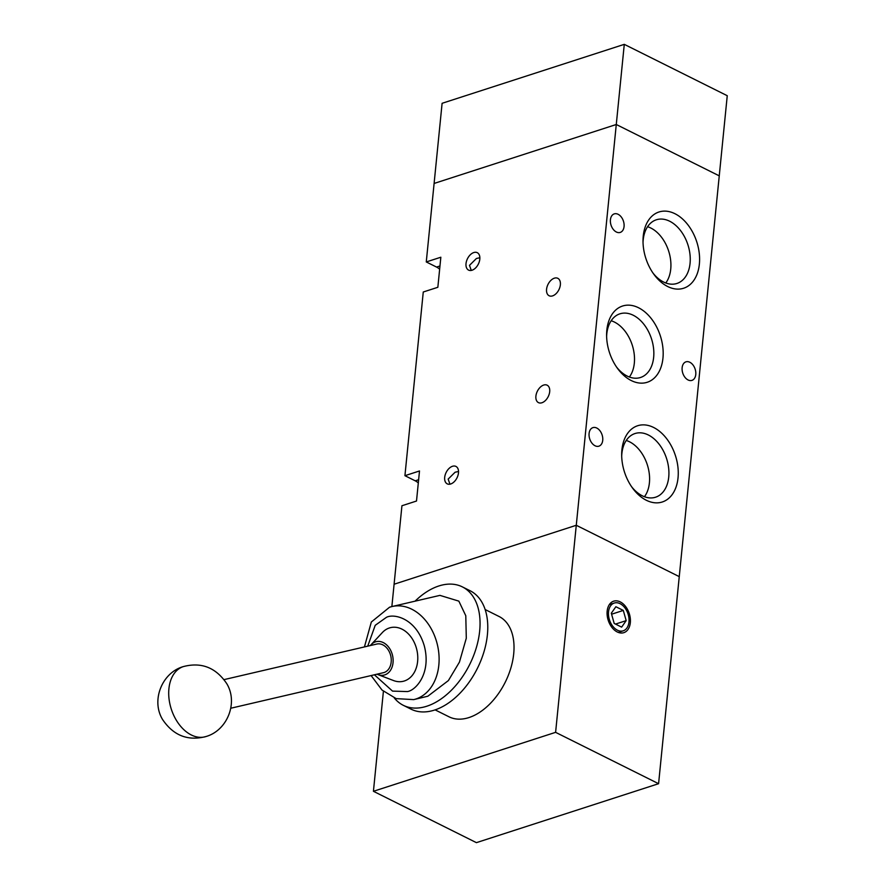 <?xml version="1.0" encoding="UTF-8"?>
<svg xmlns="http://www.w3.org/2000/svg" width="887" height="887" viewBox="0 0 887 887"><rect width="100%" height="100%" fill="white"/><g stroke="black" fill="none" stroke-linecap="round" stroke-linejoin="round"><path stroke-width="1.33" d="M383.406 691.283L373.427 791.293L476.408 842.65L658.586 783.698L679.254 576.628L576.273 525.281L616.277 124.502L719.257 175.859L616.277 124.502L434.098 183.454L616.277 124.502L624.282 44.35L727.251 95.707L679.254 576.628L576.273 525.281L394.094 584.234L401.933 505.745L416.502 501.033L419.507 470.975L404.927 475.687L423.265 292L437.845 287.288L440.839 257.23L426.27 261.942L442.103 103.302L624.282 44.35M546.569 289.262A9.746 6.065 116.5 0 1 550.86 280.414A9.746 6.065 116.5 0 1 557.812 278.318A9.746 6.065 116.5 0 1 560.362 284.805A9.746 6.065 116.5 0 1 556.071 293.664A9.746 6.065 116.5 0 1 549.12 295.748A9.746 6.065 116.5 0 1 546.569 289.262M535.903 396.134A9.746 6.065 116.5 0 1 540.194 387.286A9.746 6.065 116.5 0 1 547.146 385.191A9.746 6.065 116.5 0 1 549.696 391.677A9.746 6.065 116.5 0 1 545.405 400.536A9.746 6.065 116.5 0 1 538.453 402.62A9.746 6.065 116.5 0 1 535.903 396.134M682.136 367.706A9.746 6.508 -107.9 0 1 685.95 361.841A9.746 6.508 -107.9 0 1 692.969 364.945A9.746 6.508 -107.9 0 1 695.774 374.514A9.746 6.508 -107.9 0 1 691.949 380.379A9.746 6.508 -107.9 0 1 684.93 377.274A9.746 6.508 -107.9 0 1 682.136 367.706M610.422 219.754A9.746 6.508 -107.9 0 1 614.247 213.889A9.746 6.508 -107.9 0 1 621.266 216.982A9.746 6.508 -107.9 0 1 624.06 226.551A9.746 6.508 -107.9 0 1 620.246 232.416A9.746 6.508 -107.9 0 1 613.216 229.323A9.746 6.508 -107.9 0 1 610.422 219.754M589.09 433.499A9.746 6.508 -107.9 0 1 592.904 427.634A9.746 6.508 -107.9 0 1 599.922 430.727A9.746 6.508 -107.9 0 1 602.728 440.307A9.746 6.508 -107.9 0 1 598.902 446.172A9.746 6.508 -107.9 0 1 591.884 443.068A9.746 6.508 -107.9 0 1 589.09 433.499M643.241 236.119A40.07 26.765 -107.9 0 1 674.94 213.712A40.07 26.765 -107.9 0 1 699.366 264.104A40.07 26.765 -107.9 0 1 682.048 288.674A40.07 26.765 -107.9 0 1 653.885 274.316A40.07 26.765 -107.9 0 1 643.008 240.71A40.07 26.765 -107.9 0 1 643.241 236.119M652.954 272.996A33.462 22.352 72.1 0 0 676.326 283.64A33.462 22.352 72.1 0 0 690.064 263.317A33.462 22.352 72.1 0 0 680.174 230.099A33.462 22.352 72.1 0 0 655.737 219.998A33.462 22.352 72.1 0 0 643.197 239.945A33.462 22.352 72.1 0 0 643.031 242.317M621.909 449.864A40.07 26.765 -107.9 0 1 653.597 427.456A40.07 26.765 -107.9 0 1 678.034 477.86A40.07 26.765 -107.9 0 1 660.704 502.419A40.07 26.765 -107.9 0 1 632.542 488.061A40.07 26.765 -107.9 0 1 621.676 454.454A40.07 26.765 -107.9 0 1 621.909 449.864M631.622 486.741A33.462 22.352 72.1 0 0 654.994 497.385A33.462 22.352 72.1 0 0 668.731 477.062A33.462 22.352 72.1 0 0 658.83 443.844A33.462 22.352 72.1 0 0 634.405 433.743A33.462 22.352 72.1 0 0 621.854 453.689A33.462 22.352 72.1 0 0 621.698 456.062M606.83 330.152A40.07 26.765 -107.9 0 1 638.529 307.745A40.07 26.765 -107.9 0 1 662.955 358.148A40.07 26.765 -107.9 0 1 645.636 382.707A40.07 26.765 -107.9 0 1 617.474 368.349A40.07 26.765 -107.9 0 1 606.597 334.743A40.07 26.765 -107.9 0 1 606.83 330.152M616.543 367.03A33.462 22.352 72.1 0 0 639.915 377.674A33.462 22.352 72.1 0 0 653.652 357.35A33.462 22.352 72.1 0 0 643.762 324.132A33.462 22.352 72.1 0 0 619.326 314.031A33.462 22.352 72.1 0 0 606.786 333.978A33.462 22.352 72.1 0 0 606.619 336.35M471.285 270.435L469.489 265.357L476.43 258.483L479.856 257.74M449.942 484.18L448.157 479.102L455.098 472.228L458.524 471.485M479.812 259.159A9.746 6.065 -63.5 0 0 477.261 252.673A9.746 6.065 -63.5 0 0 470.31 254.769A9.746 6.065 -63.5 0 0 466.019 263.616A9.746 6.065 -63.5 0 0 468.569 270.103A9.746 6.065 -63.5 0 0 475.521 268.018A9.746 6.065 -63.5 0 0 479.812 259.159M458.479 472.904A9.746 6.065 -63.5 0 0 455.929 466.418A9.746 6.065 -63.5 0 0 448.977 468.513A9.746 6.065 -63.5 0 0 444.686 477.372A9.746 6.065 -63.5 0 0 447.225 483.847A9.746 6.065 -63.5 0 0 454.188 481.763A9.746 6.065 -63.5 0 0 458.479 472.904M665.771 282.975A32.642 21.798 72.1 0 0 670.738 269.094A32.642 21.798 72.1 0 0 647.565 226.717M644.439 496.731A32.642 21.798 72.1 0 0 649.406 482.838A32.642 21.798 72.1 0 0 626.233 440.462M629.36 377.019A32.642 21.798 72.1 0 0 634.327 363.127A32.642 21.798 72.1 0 0 611.154 320.75M418.309 482.949A16.543 11.054 72.1 0 0 415.227 480.821L404.927 475.687M439.642 269.204A16.543 11.054 72.1 0 0 436.559 267.076L426.27 261.942M607.163 611.154A16.543 11.054 -107.9 0 1 613.649 601.186A16.543 11.054 -107.9 0 1 625.568 606.453A16.543 11.054 -107.9 0 1 630.324 622.707A16.543 11.054 -107.9 0 1 623.838 632.664A16.543 11.054 -107.9 0 1 611.919 627.408A16.543 11.054 -107.9 0 1 607.163 611.154M435.118 709.877L448.999 716.796A56.058 34.892 -63.5 0 0 489.014 704.766A56.058 34.892 -63.5 0 0 513.706 653.797A56.058 34.892 -63.5 0 0 499.037 616.476L485.156 609.546M628.961 622.031A14.591 9.746 -107.9 0 1 623.239 630.812A14.591 9.746 -107.9 0 1 612.717 626.167A14.591 9.746 -107.9 0 1 608.526 611.83A14.591 9.746 -107.9 0 1 614.247 603.049A14.591 9.746 -107.9 0 1 624.77 607.684A14.591 9.746 -107.9 0 1 628.961 622.031M415.049 601.175A66.17 41.19 116.5 0 1 462.36 586.884A66.17 41.19 116.5 0 1 479.679 630.934A66.17 41.19 116.5 0 1 450.518 691.106A66.17 41.19 116.5 0 1 403.297 705.309A66.17 41.19 116.5 0 1 394.272 697.925M403.297 705.309L411.025 709.156A66.17 41.19 -63.5 0 0 458.246 694.953A66.17 41.19 -63.5 0 0 487.395 634.793A66.17 41.19 -63.5 0 0 470.077 590.731L462.36 586.884M413.719 699.61L427.822 696.228L448.401 680.562L459.433 662.123L466.296 638.208L465.786 615.744L458.845 601.131L439.941 595.377L392.043 606.531A47.787 35.502 76.9 0 1 437.103 643.563A47.787 35.502 76.9 0 1 415.859 699.011A47.787 35.502 76.9 0 1 413.719 699.61L396.167 698.623L382.031 690.064L371.099 675.572M370.356 645.548A17.175 12.762 76.9 0 1 371.065 644.716A17.175 12.762 76.9 0 1 375.445 641.855A17.175 12.762 76.9 0 1 392.276 654.44A17.175 12.762 76.9 0 1 384.781 674.885A17.175 12.762 76.9 0 1 378.017 674.619A17.175 12.762 76.9 0 1 377.03 674.187M378.017 674.619L393.529 680.551A27.564 20.479 -103.1 0 0 404.372 680.972A27.564 20.479 -103.1 0 0 416.402 648.153A27.564 20.479 -103.1 0 0 389.404 627.963A27.564 20.479 -103.1 0 0 382.352 632.553L371.065 644.716M230.797 708.236L383.45 672.69A14.702 10.921 -103.1 0 0 384.104 672.512A14.702 10.921 -103.1 0 0 390.646 655.449A14.702 10.921 -103.1 0 0 376.775 644.051L224.134 679.597M373.427 791.293L555.606 732.34L658.586 783.698M555.606 732.34L576.273 525.281L394.094 584.234L391.866 606.575M615.866 606.73L623.295 610.433L626.178 620.634L621.632 627.131L614.192 623.428L611.309 613.227L615.866 606.73M611.598 614.214L623.295 610.433M626.178 620.634L615.523 624.082M436.559 267.076L439.963 265.978M415.227 480.821L418.631 479.723M367.728 646.157L375.212 625.324L386.399 617.352C393.972 613.272 416.081 618.272 424.219 645.625C431.603 673.211 415.781 690.485 407.377 691.572L392.542 691.117L374.403 674.796M205.972 736.532A36.755 24.559 72.1 0 1 204.642 736.909A36.755 24.559 -107.9 0 1 170.98 708.136A36.755 24.559 -107.9 0 1 183.332 666.592C201.393 661.868 215.863 667.545 226.739 683.622C238.426 702.792 227.205 730.555 205.972 736.532C187.911 741.255 173.442 735.578 162.565 719.501C150.879 700.331 162.099 672.568 183.343 666.592M389.903 607.129A47.787 35.502 76.9 0 1 392.043 606.531L389.559 607.218L371.331 622.02L364.435 646.922M623.239 630.812L618.283 632.42M614.247 603.049L609.302 604.646"/></g></svg>
